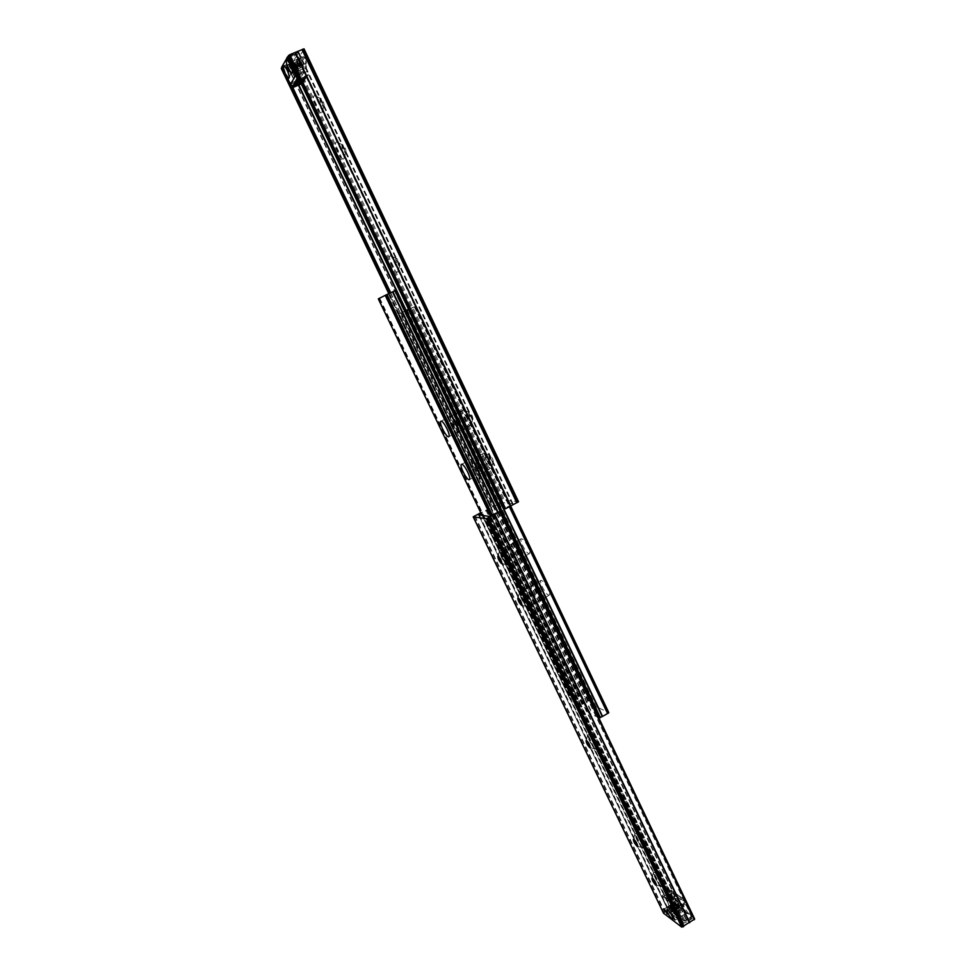 <?xml version="1.0" encoding="UTF-8"?>
<svg xmlns="http://www.w3.org/2000/svg" width="976" height="976" viewBox="0 0 976 976"><rect width="100%" height="100%" fill="white"/><g stroke="black" fill="none" stroke-linecap="round" stroke-linejoin="round"><path stroke-width="0.73" stroke-dasharray="4.88 3.66" d="M300.62 56.791C301.755 54.351 307.623 66.734 306.183 68.527L305.537 68.686C302.45 65.38 300.791 61.464 300.547 56.937L300.62 56.791M299.327 60.61L299.449 60.5C301.181 61.927 302.133 64.062 302.316 66.905L299.327 60.61M300.449 67.698C300.266 64.855 299.303 62.72 297.57 61.293L297.46 61.403C297.656 64.257 298.619 66.38 300.34 67.795L300.449 67.698M301.145 60.89L299.229 58.499L300.083 62.671L302.011 65.05L301.145 60.89M305.634 58.987L303.707 56.608L304.549 60.78L306.476 63.159L305.634 58.987M297.839 66.417L295.948 64.05L296.802 68.149L298.693 70.504L297.839 66.417M302.267 64.538L300.364 62.183L301.218 66.283L303.109 68.625L302.267 64.538M397.574 272.097L397.915 271.621C399.135 269.095 393.316 256.664 390.595 255.968L389.912 255.98C387.289 257.127 395.256 273.866 397.574 272.097M399.489 266.265L395.67 258.213C395.67 261.58 396.939 264.264 399.477 266.277L399.892 266.082C399.928 262.715 398.659 260.031 396.122 257.993L396.097 258.006C396.097 261.373 397.366 264.069 399.892 266.082L399.916 266.07M343.759 158.832L343.955 158.478C345.223 155.94 339.477 142.947 336.72 142.142L335.878 142.264C333.633 144.289 341.82 161.491 343.759 158.832M345.711 152.951L341.783 144.68C341.929 148.315 343.21 151.097 345.614 153.025L345.711 152.951M346.151 152.756C346.029 149.145 344.748 146.363 342.332 144.399L342.222 144.485C342.369 148.12 343.637 150.902 346.053 152.829L346.151 152.756M321.812 112.655L321.958 112.374C323.251 109.812 317.517 96.563 314.748 95.721L313.857 95.904C311.759 98.295 320.03 115.68 321.812 112.655M323.788 106.75L319.823 98.381C320.018 102.126 321.299 104.944 323.666 106.86L323.788 106.75M324.227 106.567C324.044 102.834 322.763 100.016 320.396 98.076L320.262 98.186C320.457 101.931 321.738 104.761 324.105 106.665L324.227 106.567M470.493 425.597L471.079 425.048C470.469 419.119 467.943 414.141 463.539 410.127L463.124 410.066C460.013 410.066 467.687 426.195 470.493 425.597M472.372 419.839L468.59 412.104C468.529 415.056 469.785 417.63 472.372 419.839M472.774 419.619L472.884 419.595C472.945 416.63 471.676 414.056 469.102 411.872L468.992 411.896C468.931 414.849 470.2 417.423 472.774 419.619M490.843 468.407L491.489 467.858C490.83 461.965 488.281 457.049 483.864 453.096L483.547 453.047C480.302 452.73 487.89 468.687 490.843 468.407M492.697 462.661L488.915 455.023C488.854 457.866 490.111 460.416 492.697 462.661M493.1 462.453L493.246 462.417C493.307 459.562 492.038 457.012 489.464 454.779L489.318 454.804C489.257 457.659 490.513 460.196 493.1 462.453M390.449 292.873L492.758 507.264L490.891 507.52L504.543 500.371L518.5 501.713M281.332 68.527L296.228 62.135L304.012 48.885M288.176 56.291L298.705 52.118L292.605 62.684L282.698 67.076L292.532 87.669M282.698 67.076L281.759 67.637M390.717 292.751L492.758 507.264M282.991 66.99L292.8 87.559M288.628 64.611L298.412 85.156M405.796 310.588L498.126 504.397L493.002 507.105M294.984 53.485L509.753 505.641L512.986 503.762L501.908 502.616L498.126 504.397M289.201 55.913L504.507 508.423L509.753 505.641M288.835 56.12L504.507 508.423M298.412 65.465L297.509 61.146L299.51 63.635L300.401 67.942L298.412 65.465M295.74 66.6L294.837 62.281L296.826 64.77L297.729 69.076L295.74 66.6M296.777 68.186L295.887 63.916L297.863 66.38L298.754 70.65L296.777 68.186M294.13 69.308L293.227 65.038L295.203 67.503L296.106 71.773L294.13 69.308L296.045 71.638L295.179 67.539L293.288 65.185L294.154 69.272M300.059 62.708L299.156 58.353L301.169 60.841L302.072 65.197L300.059 62.708M297.375 63.843L296.472 59.487L298.473 61.988L299.376 66.344L297.375 63.843M298.656 52.228L292.629 62.635L301.438 81.167L303.255 83.094L303.695 80.935L304.512 81.13L306.208 77.019L307.013 77.202L307.477 75.03L308.294 75.201L307.696 71.26L298.656 52.228L288.286 56.596M290.458 85.864L301.438 81.167M292.629 62.635L281.6 67.307M282.04 66.722L290.287 63.233L295.643 53.912L287.054 57.535M307.696 71.26L297.363 75.652M290.287 63.233L298.68 80.874L304.219 71.98L295.643 53.912M304.219 71.98L295.667 75.616M290.311 84.436L298.68 80.874M292.739 64.44L293.617 68.613L290.702 63.318L291.019 62.061L292.739 64.44M297.399 63.806L299.315 66.197L298.449 62.025L296.533 59.634L297.399 63.806M289.543 69.93L290.421 74.017L287.542 68.808L287.847 67.576L289.543 69.93M295.899 66.331L297.314 68.113L296.667 65.026L295.252 63.257L295.899 66.331M287.517 58.523L296.057 54.924L303.731 71.077L295.228 74.701M295.472 75.933L304.024 72.285L303.731 71.077M304.024 72.285L298.863 80.569L290.494 84.143M289.896 83.46L298.266 79.898L298.827 80.593L290.482 84.168M298.266 79.898L290.75 64.111L282.357 67.661M282.064 66.478L290.458 62.928L290.75 64.111M290.458 62.928L295.447 54.241L287.151 57.743M296.057 54.924L295.447 54.241M518.219 551.977C515.45 546.645 513.254 543.974 511.619 543.949C510.838 544.73 511.326 547.06 513.095 550.915C515.84 556.222 518.036 558.894 519.671 558.931C520.464 558.162 519.976 555.844 518.219 551.977M527.931 546.743C525.173 541.424 522.965 538.764 521.294 538.764C520.489 539.557 520.952 541.887 522.709 545.743C525.442 551.05 527.65 553.697 529.334 553.709C530.151 552.928 529.675 550.61 527.931 546.743M477.679 466.931C475.019 461.782 472.921 459.22 471.371 459.245C470.53 460.111 471.054 462.636 472.957 466.833C475.593 471.957 477.691 474.519 479.265 474.507C480.107 473.653 479.57 471.127 477.679 466.931M487.573 461.807C484.926 456.67 482.815 454.121 481.217 454.157C480.351 455.048 480.863 457.573 482.754 461.77C485.377 466.894 487.5 469.432 489.098 469.395C489.964 468.541 489.464 466.003 487.573 461.807M457.073 423.718C454.487 418.655 452.425 416.154 450.912 416.191C450.046 417.106 450.595 419.741 452.571 424.121C455.158 429.159 457.207 431.66 458.732 431.624C459.598 430.733 459.049 428.098 457.073 423.718M467.065 418.655C464.478 413.604 462.417 411.103 460.855 411.177C459.964 412.092 460.489 414.739 462.453 419.107C465.027 424.145 467.101 426.634 468.663 426.585C469.554 425.67 469.029 423.035 467.065 418.655M538.166 593.835C535.348 588.406 533.103 585.673 531.432 585.637C530.676 586.369 531.151 588.601 532.847 592.31C535.641 597.702 537.886 600.435 539.569 600.484C540.326 599.764 539.85 597.544 538.166 593.835M547.792 588.54C544.974 583.136 542.717 580.415 541.009 580.391C540.228 581.147 540.68 583.38 542.375 587.088C545.169 592.469 547.426 595.189 549.146 595.226C549.927 594.482 549.476 592.249 547.792 588.54M406.528 310.234L596.007 708.064L597.641 707.38L608.731 712.565M590.48 699.463L405.467 311.124L398.123 314.272L405.357 310.807M401.173 312.796L591.09 710.906L596.007 708.064M598.776 717.75L588.406 712.724L591.09 710.906M408.554 309.282L415.776 306.171L408.907 309.477L503.884 509.045M414.385 306.842L509.35 506.727M478.972 474.568L479.265 474.507C481.705 473.763 474.251 458.781 471.628 459.184L471.371 459.245C468.944 460.013 476.3 474.836 478.972 474.568M509.545 564.201L509.984 564.165C512.241 563.469 505.031 549.317 502.323 549.122L501.908 549.159C499.675 549.878 506.788 563.884 509.545 564.201M519.22 558.967L519.671 558.931C521.989 558.211 514.803 544.071 512.046 543.913L511.619 543.949C509.326 544.706 516.414 558.687 519.22 558.967M529.443 605.791L529.956 605.779C532.152 605.096 525.076 591.322 522.306 590.87L521.806 590.883C519.647 591.59 526.625 605.218 529.443 605.791M539.045 600.508L539.569 600.484C541.826 599.776 534.763 586.027 531.932 585.6L531.432 585.637C529.199 586.369 536.166 599.972 539.045 600.508M458.513 431.685L458.732 431.624C461.245 430.88 453.645 415.434 451.095 416.142L450.912 416.191C448.423 416.984 455.926 432.258 458.513 431.685M492.233 514.864L582.623 704.086L580.94 704.794L570.301 699.694L579.659 694.4L590.419 699.328M497.577 512.241L587.674 701.183L582.623 704.086M590.212 699.78L587.674 701.183M378.322 298.851L395.609 290.421M385.093 295.63L576.462 695.973M379.688 298.205L571.521 698.816M654.591 872.446C658.092 874.642 664.851 887.77 661.923 886.696L661.24 886.33C656.824 881.743 654.188 877.131 653.322 872.495L654.591 872.446M652.212 878.107L652.859 878.022C655.36 880.755 656.653 883.121 656.726 885.134L656.458 885.134M635.986 833.602C639.451 835.602 646.295 849.035 643.306 847.924L642.708 847.632C638.304 843.13 635.657 838.482 634.803 833.724L635.986 833.602M633.631 839.311L634.241 839.201C636.742 841.885 638.036 844.277 638.109 846.351L637.84 846.351M588.65 734.733C591.993 736.209 599.105 750.471 595.897 749.275L595.543 749.129C591.151 744.847 588.516 740.137 587.637 735.001L588.65 734.733M586.356 740.552L586.869 740.381C589.382 742.98 590.663 745.396 590.712 747.64L590.456 747.64M500.298 550.208C503.323 550.513 510.948 566.458 507.52 565.287L507.459 565.275C504.97 564.848 498.59 552.953 499.602 550.647L500.298 550.208M498.102 556.174L498.443 555.942C500.956 558.345 502.225 560.858 502.274 563.469L507.459 565.275M520.293 591.968C523.429 592.566 530.956 608.243 527.467 606.901L527.443 606.889C523.063 602.948 520.428 598.105 519.525 592.383L520.293 591.968M518.073 597.91L518.463 597.69C520.964 600.13 522.245 602.619 522.294 605.144L522.026 605.144M673.208 915.598L670.329 910.327L673.208 915.598M672.33 909.486L675.209 914.744L672.33 909.486M676.209 912.365L679.113 917.66L676.209 912.365M668.499 906.643L671.354 911.877L668.499 906.643M498.468 511.57L692.387 918.306L694.631 918.977M498.224 511.741L692.387 918.306M492.953 514.523L687.372 921.588L692.179 918.538M663.546 913.182L670.427 908.668L480.765 512.754L487.756 509.765L481.717 513.047L671.866 910.059L669.06 912.316L683.651 923.296L687.372 921.588M481.717 513.047L481.07 513.425M486.865 510.326L676.575 907.094L671.866 910.059M487.219 510.18L676.575 907.094M670.427 908.668L675.063 905.679L676.161 905.484L677.32 906.362L676.917 906.985M672.269 911.084L675.282 914.866L674.843 913.011L671.83 909.229L672.269 911.084M674.514 909.681L677.527 913.451L674.074 907.814L674.514 909.681M668.45 908.241L671.427 911.987L670.988 910.132L668.011 906.387L668.45 908.241M670.671 906.85L673.66 910.584L670.244 904.984L670.671 906.85M676.136 913.975L679.186 917.782L675.697 912.096L676.136 913.975M678.393 912.548L681.443 916.354L681.004 914.488L677.954 910.681L678.393 912.548M683.59 923.247L669.182 912.438L661.74 895.883L673.159 904.252L676.185 907.765L683.59 923.247L693.009 917.281L685.25 902.056L672.281 892.784L679.15 907.168L672.122 911.584L685.091 921.246L692.24 916.732M673.123 904.276L682.578 898.347L673.159 904.252L682.578 898.347L685.64 901.824L693.009 917.281M667.377 900.079L676.783 894.199L673.916 892.149L664.571 897.993L673.916 892.149M669.182 912.438L678.418 906.631L671.195 891.515L661.923 897.298M678.418 906.631L679.15 907.168M676.185 907.765L685.64 901.824M671.622 903.154L681.041 897.249L682.553 898.359M681.041 897.249L679.674 896.249L670.231 902.166M668.755 901.055L678.137 895.187L679.625 896.285M678.137 895.187L676.783 894.199M663.094 896.92L672.391 891.112L673.855 892.198L664.546 898.018M672.391 891.112L671.024 890.1L671.195 891.515M672.122 911.584L665.229 897.188L678.076 906.57L685.091 921.246M678.076 906.57L685.25 902.056M672.281 892.784L665.229 897.188M685.738 911.425L682.81 907.802L684.701 912.023L686.14 913.219L685.738 911.425M678.454 912.597L678.039 910.803L681.37 916.232L678.454 912.597M677.905 905.716L675.026 902.153L676.905 906.326L678.308 907.497L677.905 905.716M670.732 906.887L670.317 905.106L673.586 910.474L670.732 906.887M683.822 906.85L681.663 904.166L683.822 906.85M674.88 909.949L677.039 912.645L674.88 909.949M685.372 904.862L683.444 904.057C683.749 906.545 685.359 909.571 688.3 913.17L689.751 914.305C690.666 912.999 689.202 909.852 685.372 904.862M677.539 899.238L675.673 898.445C675.978 900.897 677.576 903.91 680.467 907.46L681.882 908.571C682.761 907.265 681.321 904.154 677.539 899.238M684.652 920.417L678.369 907.29L685.542 902.776L691.801 915.903L684.774 920.954L691.789 916.391L679.589 907.497L672.562 911.913L671.842 910.876L678.857 906.472L672.708 893.601L665.547 897.469L672.708 893.101L684.798 901.739L677.625 906.24L678.369 907.29M677.625 906.24L665.669 897.505M665.669 898.005L671.842 910.876M672.562 911.913L684.64 920.905M685.542 902.776L684.798 901.739M678.857 906.472L679.589 907.497M294.02 63.233L502.408 501.347M294.313 63.135L502.664 501.188M287.664 65.917L496.613 504.397M287.322 66.1L496.284 504.543M282.027 68.332L491.477 507.081M490.891 507.52L388.79 293.666L490.94 507.544M389.448 293.349L491.733 507.63M289.018 64.404L298.827 84.985M406.187 310.405L498.516 504.238M291.568 63.318L500.834 503.006M292.605 62.684L501.908 502.616M298.693 52.167L512.949 503.738M297.948 52.277L512.412 504.202M295.325 53.387L510.033 505.458M296.228 62.135L504.543 500.371M295.203 62.757L503.47 500.761M296.692 79.898L307.904 75.115M307.233 76.165L299.229 79.581M295.472 81.874L306.635 77.116M305.964 78.153L299.803 80.788M294.264 83.826L305.378 79.093M304.719 80.117L300.364 81.972M293.068 85.754L304.122 81.032M303.463 82.057L300.925 83.143M400.782 312.991L590.712 711.053M398.769 313.955L588.857 712.126M588.357 712.675L398.123 314.272L588.406 712.724M414.788 306.659L509.728 506.532M415.129 306.488L510.058 506.361M510.68 506.019L415.776 306.171L510.655 506.032M408.224 309.429L597.641 707.38M407.163 309.929L596.556 707.673M406.833 310.087L596.251 707.856M497.931 511.985L588.064 701.024M500.054 511.253L589.968 699.938M388.472 294.02L579.659 694.4M387.423 294.52L578.573 694.705M385.398 295.484L576.718 695.766M379.298 298.388L571.131 698.975M378.956 298.546L570.826 699.145M570.301 699.694L482.022 515.401L570.35 699.743M490.574 515.743L580.94 704.794M491.611 515.194L582.062 704.489M491.941 515.023L582.367 704.306M499.529 511.192L693.472 918.135M492.551 514.694L686.982 921.722M490.159 515.962L684.786 923.101M489.049 516.365L683.651 923.296M669.06 912.316L478.521 514.901L669.121 912.389M479.375 515.035L520.525 600.887M521.623 603.168L669.499 911.657M481.449 513.23L671.634 910.303M487.719 509.753L677.246 906.289M486.926 509.655L676.161 905.484M485.853 510.045L675.063 905.679M481.022 512.595L670.634 908.461M474.922 515.828L665.083 912.023M474.592 515.975L664.754 912.157M473.775 516.402L664.009 912.621M665.913 898.969L675.258 893.138M297.57 61.293L299.449 60.5M303.707 56.608L299.229 58.499M300.364 62.183L295.948 64.05M396.012 258.213L390.595 255.968M399.672 266.021L397.915 271.621M342.21 144.619L336.72 142.142M345.821 152.781L343.955 158.478M320.274 98.295L314.748 95.721M323.861 106.604L321.958 112.374M468.895 412.104L463.539 410.127M472.665 419.558L471.079 425.048M489.22 455.011L483.864 453.096M493.026 462.38L491.489 467.858M298.705 52.118L512.986 503.762M303.109 68.625L298.693 70.504M306.476 63.159L302.011 65.05M300.34 67.795L302.206 67.002M301.974 66.99L305.537 68.686M299.29 60.683L300.547 56.937M294.837 62.281L297.509 61.146M293.227 65.038L295.887 63.916M296.472 59.487L299.156 58.353M297.729 69.076L300.401 67.942M296.106 71.773L298.754 70.65M299.376 66.344L302.072 65.197M299.022 79.154L308.294 75.201M296.265 79.812L307.477 75.03M299.595 80.361L307.013 77.202M295.057 81.789L306.208 77.019M300.169 81.557L305.756 79.166M293.849 83.741L304.951 78.995M300.73 82.74L304.512 81.13M292.641 85.656L303.695 80.935M301.303 83.924L303.255 83.094M299.315 66.197L293.617 68.613M296.045 71.638L290.421 74.017M297.314 68.113L288.847 71.699M292.41 72.456L293.752 68.454M289.225 77.824L290.555 73.883M296.533 59.634L290.824 62.049M293.288 65.185L287.652 67.564M295.252 63.257L286.761 66.844M287.127 60.207L291.019 62.061M283.992 65.746L287.847 67.576M295.484 54.205L287.139 57.718M521.294 538.764L501.908 549.159M481.217 454.157L461.477 464.344M460.855 411.177L440.92 421.242M541.009 580.391L521.806 590.883M549.146 595.226L529.956 605.779M468.663 426.585L448.765 436.699M489.098 469.395L469.383 479.631M529.334 553.709L509.984 564.165M656.531 885.147L661.923 886.696M637.901 846.363L643.306 847.924M590.504 747.665L595.897 749.275M522.05 605.157L527.467 606.901M673.708 915.61L673.037 919.172M675.209 914.744L673.635 915.732M679.113 917.66L675.343 920.039M671.354 911.877L667.633 914.219M487.756 509.765L677.32 906.362M668.084 906.509L664.351 908.839M675.782 912.218L672.013 914.585M671.903 909.351L670.329 910.327M670.475 910.315L667.035 909.351M518.073 597.885L519.525 592.383M498.102 556.161L499.602 550.647M586.369 740.516L587.637 735.001M633.644 839.25L634.803 833.724M652.224 878.034L653.322 872.495M677.527 913.451L675.282 914.866M673.66 910.584L671.427 911.987M681.443 916.354L679.186 917.782M674.074 907.814L671.83 909.229M670.244 904.984L668.011 906.387M677.954 910.681L675.697 912.096M671.024 890.1L661.74 895.883M678.039 910.803L682.81 907.802M670.317 905.106L675.026 902.153M674.562 908.619L681.663 904.166M683.444 904.057L682.724 907.912M675.673 898.445L674.953 902.263M681.37 916.232L686.14 913.219M673.586 910.474L678.308 907.497M677.039 912.645L684.127 908.18M689.751 914.305L686.006 913.243M681.882 908.571L678.174 907.521M684.774 920.954L691.923 916.44M665.547 897.469L672.586 893.064"/><path stroke-width="1.46" d="M281.759 67.637L281.332 68.527M292.532 87.669L390.449 292.873M292.8 87.559L390.717 292.751M298.412 85.156L405.796 310.588M288.176 56.291L289.665 54.729L304.024 48.837L518.537 501.737L505.605 508.703L503.616 508.947M297.363 75.652L296.436 76.055L287.359 56.986L295.667 75.616L290.311 84.436L281.6 67.307L290.458 85.864L292.251 87.791L301.303 83.924M287.359 56.986L288.286 56.596M296.436 76.055L297.07 79.983L296.265 79.812L293.447 85.851L292.641 85.656L292.251 87.791M288.176 68.625L288.847 71.699L287.432 69.918L286.761 66.844L288.176 68.625M292.483 71.809L292.397 72.517C291.702 75.323 286.163 65.099 286.297 61.256L287.127 60.207C289.86 62.928 291.641 66.807 292.483 71.809M289.299 77.189L289.213 77.885C286.81 77.433 284.809 73.725 283.199 66.771L283.992 65.746C286.676 68.442 288.445 72.248 289.299 77.189M295.228 74.701L287.517 58.523M287.139 57.718L282.064 66.478L282.357 67.661L290.458 84.168L295.472 75.933L295.179 74.725M286.907 57.828L287.469 58.536M405.357 310.807L408.554 309.282M503.884 509.045L602.582 716.408L598.776 717.75M408.7 309.575L405.491 311.112M509.35 506.727L607.584 713.505L602.582 716.408M510.655 506.032L608.792 712.614L607.584 713.505M469.102 479.692L469.383 479.631C471.774 478.923 464.283 463.917 461.733 464.283L461.477 464.344C459.11 465.088 466.491 479.924 469.102 479.692M448.557 436.748L448.765 436.699C451.217 435.979 443.58 420.51 441.103 421.181L440.92 421.242C438.505 421.998 446.032 437.285 448.557 436.748M395.634 290.409L590.48 699.377L395.634 290.409L386.972 294.52L492.233 514.864M392.486 291.897L497.577 512.241M378.322 298.851L482.046 515.401L378.298 298.863L385.239 295.35L490.574 515.743M386.972 294.52L385.239 295.35M656.458 885.134L652.212 878.107M652.48 878.266C654.981 880.986 656.275 883.353 656.348 885.366L655.811 885.208C653.31 882.475 652.017 880.108 651.956 878.107L652.48 878.266M637.84 846.351L633.631 839.311M633.863 839.433C636.364 842.129 637.657 844.508 637.718 846.582L637.23 846.448C634.729 843.752 633.436 841.373 633.375 839.311L633.863 839.433M590.456 747.64L586.356 740.552M586.478 740.613C588.992 743.212 590.273 745.627 590.321 747.872L589.931 747.811C587.43 745.213 586.149 742.785 586.1 740.552L586.478 740.613M498.041 556.161C500.542 558.565 501.823 561.078 501.871 563.689L501.664 563.713C499.163 561.298 497.882 558.784 497.833 556.186L498.041 556.161M518.061 597.91C520.562 600.35 521.843 602.839 521.892 605.364L521.635 605.376C519.134 602.912 517.853 600.423 517.817 597.91L522.026 605.144M672.098 919.185L673.037 919.221C672.415 916.049 670.573 912.841 667.511 909.62L666.998 909.339C666.498 911.413 668.206 914.695 672.098 919.185M674.904 919.892L672.013 914.585L674.904 919.892M667.218 914.073L664.351 908.839L667.218 914.073M500.407 511.363L694.692 919.063L681.76 927.127L663.546 913.182M481.07 513.425L478.521 514.901L489.049 516.365L500.407 511.314L486.268 518.744L473.189 516.853L480.753 512.754M502.018 563.481L498.102 556.174M281.295 68.454L388.814 293.654L281.283 68.503M281.722 67.686L389.448 293.349M298.827 84.985L406.187 310.405M288.14 56.205L503.653 509.008M288.591 55.388L504.494 509.106M289.665 54.729L505.605 508.703M295.118 52.423L510.57 506.08M295.423 52.326L510.826 505.922M301.999 49.556L516.792 502.774M302.353 49.386L517.134 502.616M303.268 48.995L517.963 502.176M299.229 79.581L296.045 80.947M299.803 80.788L294.837 82.899M300.364 81.972L293.642 84.851M300.925 83.143L292.434 86.766M590.48 699.463L599.325 718.019M406.553 310.612L600.447 717.726M408.602 309.624L602.326 716.64M509.728 506.532L607.975 713.358M510.058 506.361L608.292 713.175M392.889 291.702L497.931 511.985M394.963 290.726L500.054 511.253M386.313 294.825L491.611 515.194M386.655 294.667L491.941 515.023M488.476 517.731L683.883 926.224M488.22 517.902L683.664 926.444M494.503 514.547L689.373 922.747M494.844 514.401L689.715 922.613M499.822 511.766L694.253 919.734M520.525 600.887L521.623 603.168M473.226 516.865L663.619 913.353M486.268 518.744L681.76 927.127M487.378 518.341L682.895 926.932M288.127 56.254L503.604 508.996M304.024 48.837L518.537 501.737M297.07 79.983L299.022 79.154M295.85 81.96L299.595 80.361M294.642 83.912L300.169 81.557M293.447 85.851L300.73 82.74M510.68 506.019L608.792 712.614M500.407 511.314L694.692 919.063M473.189 516.853L663.57 913.292"/></g></svg>
